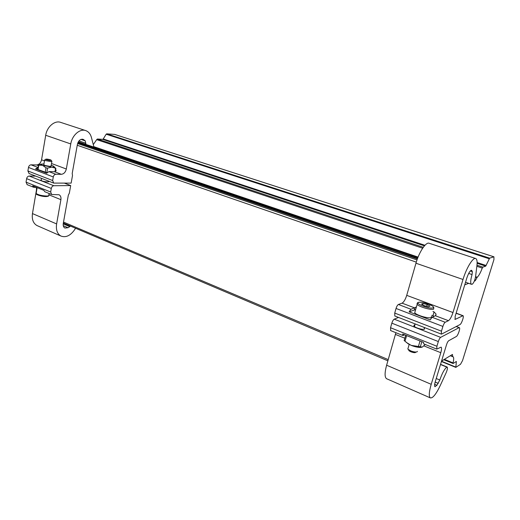 <?xml version="1.0" encoding="UTF-8"?>
<svg xmlns="http://www.w3.org/2000/svg" width="520" height="520" viewBox="0 0 520 520"><rect width="100%" height="100%" fill="white"/><g stroke="black" fill="none" stroke-linecap="round" stroke-linejoin="round"><path stroke-width="0.78" d="M48.354 181.857L48.484 181.077L48.9 181.383L47.593 181.909C44.395 181.721 42.1 181.168 40.716 180.258L41.262 179.79M51.864 161.473L51.084 166.004L49.927 166.394L44.675 165.412L43.83 164.665M51.902 161.22L50.752 161.59L45.493 160.595L44.603 160.127L44.876 159.796M46.339 159.725L45.623 159.296C46.352 158.938 47.964 159.12 50.473 159.841L51.044 160.108C50.941 160.667 49.368 160.537 46.339 159.725M43.966 163.885L40.956 164.216L42.582 165.367L51.798 167.096L47.606 168.109L46.02 167.811L42.582 165.367L38.526 165.094L41.099 164.086M51.214 165.217L53.281 166.023C54.444 166.732 53.95 167.089 51.798 167.096L55.582 168.233L54.99 171.639M46.989 172.75L37.785 169.475M53.807 166.4L55.582 168.233M37.869 168.974L35.542 168.942L38.136 167.388M85.839 144.359L85.28 140.868L83.109 139.328C80.379 138.879 78.487 140.53 77.428 144.287L72.202 173.505L72.508 175.468L71.136 183.125L53.67 183.099L52.669 180.544L53.294 176.95C53.703 175.311 54.555 174.415 55.841 174.265L61.328 174.304L54.398 171.685L48.893 171.619L46.709 173.212L35.542 168.942M54.398 171.685L55.094 171.619L56.108 170.358L55.64 169.728M29.068 173.518L27.898 170.95L28.483 167.433C28.88 165.828 29.724 164.964 31.024 164.827L36.576 164.944C39.123 164.678 40.781 162.968 41.561 159.816L45.708 135.278C46.975 126.672 54.919 120.029 60.807 122.427L85.481 130.52M61.328 174.304C63.85 173.999 65.52 172.231 66.326 169.006L70.766 143.936C72.13 135.142 80.073 128.271 85.859 130.644C88.615 131.722 90.474 134.011 91.442 137.514L93.931 147.115M36.523 187.401L33.696 187.291L32.702 185.868L43.777 190.307L44.889 191.783M35.639 176.078L29.159 176.046C27.859 176.202 27.014 177.073 26.624 178.666L26.046 182.156L50.681 192.004L51.649 194.5L59.04 194.753C60.613 195.624 61.236 197.256 60.905 199.661L48.893 194.818M63.258 225.686L68.003 227.714L64.889 228.053C63.492 227.24 62.953 225.719 63.264 223.489L68.335 195.13L69.336 193.18L70.701 185.569L64.474 183.164M50.681 192.004L51.305 188.428C51.714 186.803 52.559 185.9 53.846 185.725L70.701 185.569M75.562 228.241L74.607 229.743C70.369 235.742 65.8 237.835 60.898 236.028C57.233 233.864 55.802 229.827 56.615 223.925L60.905 199.661M70.434 226.064L69.764 226.642L63.206 223.853M68.003 227.714L69.764 226.642M26.046 182.156L27.177 184.672M36.413 187.401L36.485 189.819L32.468 213.583C31.72 219.375 33.221 223.359 36.959 225.537L37.648 225.836M441.551 361.069L452.459 354.438L452.699 356.544L453.109 356.791C453.901 357.403 453.882 359.431 453.05 362.882L453.141 363.48L456.352 361.472L455.851 367.354L460.506 364.286L462.527 360.62L493.928 259.63L493.935 256.815L489.645 258.147L485.719 266.142L482.846 267.118L482.261 268.093C480.591 272.578 478.907 275.632 477.224 277.251L475.378 280.501L474.272 281.203M468.696 283.335L464.757 284.824M422.643 248.228L96.688 139.64L93.294 144.599M424.437 245.856L102.667 139.347L97.39 139.016L423.28 247.319M489.216 258.765L106.158 134.206L103.246 138.97L424.957 245.284M493.883 256.815L114.647 134.401L106.73 133.835L489.645 258.147M96.688 139.64L97.39 139.016M102.667 139.347L103.246 138.97M106.158 134.206L106.73 133.835M472.271 284.226L471.465 284.297C470.288 283.355 470.483 280.111 472.05 274.567L472.375 271.674L471.575 270.296C470.125 270.452 468.533 273.058 466.798 278.115L455.117 316.498L455.221 319.377L463.028 315.692C464.262 316.043 461.526 323.986 459.959 324.603L441.636 334.074L441.311 334.106L441.454 331.175L442.891 326.43C443.619 324.233 444.385 322.842 445.204 322.264L448.461 320.69C450.047 319.566 451.555 316.843 452.978 312.539L463.008 279.481C466.434 267.885 473.129 257.01 475.748 258.544C477.016 259.2 477.406 261.619 476.912 265.792L475.553 276.842C474.844 280.384 473.753 282.847 472.271 284.226M431.496 316.381L431.158 317.519C428.818 318.87 416.696 315.361 414.713 312.774L415.162 311.24M424.197 327.828L424.45 329.147C422.916 330.077 415.194 327.808 413.94 326.072L414.063 325.084L414.752 324.928M398.522 317.434L394.225 319.169L440.642 337.37C439.822 337.981 439.049 339.378 438.328 341.562L436.911 346.262L436.761 349.109L441.11 347.139C441.799 347.737 441.688 349.596 440.798 352.703L431.21 384.312C429.019 391.904 428.714 396.422 430.287 397.865C432.692 398.444 436 394.368 440.213 385.619L446.069 372.899C447.363 369.831 447.753 367.894 447.239 367.075L446.732 367.192C444.321 369.226 442.013 373.503 439.816 380.016L436.897 385.281L434.954 386.711C434.356 386.165 434.473 384.462 435.299 381.602L446.518 344.754C447.213 342.661 447.947 341.309 448.721 340.717L456.307 336.525C457.873 335.849 460.584 328.029 459.375 327.672L456.105 326.599M408.135 348.029L407.829 349.057L410.741 350.876C413.634 351.962 415.747 352.281 417.092 351.832L417.411 351.377M408.564 349.869L409.116 350.844L410.852 351.787C413.699 352.794 415.37 352.918 415.851 352.157L416.078 352.04M404.176 340.509L407.94 343.616L411.209 345.384L406.172 342.31M421.454 347.353C418.782 347.633 415.37 346.976 411.209 345.384L422.376 347.074L425.204 344.468M404.768 334.867L402.961 335.537L402.701 334.035L423.54 342.381L423.807 343.909M394.225 319.169C393.315 319.716 392.522 321.048 391.846 323.167L390.54 327.736L390.637 330.59M395.889 332.696L386.62 365.222C384.631 372.625 384.592 377.117 386.51 378.684L386.887 378.846M440.642 337.37L459.01 327.704M427.2 304.512L422.968 303.505L421.473 304.089L424.223 305.695L428.487 306.716L429.962 306.111L427.2 304.512L426.673 306.28M422.968 303.505L422.604 304.752M434.154 316.303L431.801 315.341M415.376 309.66L409.13 311.838L410.976 309.257L414.525 307.86L402.071 303.154C403.825 302.139 405.373 299.546 406.718 295.36L452.978 312.539M448.461 320.69L435.396 315.75L432.022 317.258L430.216 319.904L409.13 311.838M416.15 307.014L414.525 307.86M410.976 309.257L398.424 304.486L402.071 303.154M435.396 315.75L436.091 314.158L434.07 311.922L432.946 311.5M462.969 315.673L456.137 313.137M398.424 304.486C397.521 305 396.728 306.325 396.045 308.458L394.726 313.072L394.829 315.998M475.566 258.486L429.208 243.282C426.062 241.599 419.094 251.953 415.961 263.224L406.718 295.36M36.238 192.927L36.14 193.479C38.285 194.968 41.841 195.819 46.807 196.04C48.497 195.975 49.173 195.669 48.841 195.124L49.12 193.486M36.693 193.934C37.713 195.344 40.879 196.216 46.195 196.541M46.813 172.744L47.606 168.109M45.227 172.452L46.02 167.811M38.032 169.702L38.812 165.087M55.841 174.265L48.893 171.619M31.024 164.827L37.733 167.375M53.294 176.95L28.483 167.433M38.428 165.646L36.576 164.944M41.561 159.816L44.473 160.894M51.513 163.508L66.326 169.006M45.708 135.278L70.766 143.936M85.969 143.299L78.949 140.913M80.931 139.399L85.28 140.868M83.876 139.763L82.089 139.159M52.669 180.544L27.898 170.95M56.615 223.925L32.468 213.583M53.846 185.725L29.159 176.046M51.305 188.428L26.624 178.666M441.5 361.238L455.715 367.049M456.397 361.803L456.007 361.647M452.745 356.7L450.333 355.726M444.36 359.353L453.05 362.882M450.463 355.647L452.699 356.544M417.865 257.615L78.332 141.81L417.879 257.589M78.02 142.409L417.553 258.427M475.04 280.911L474.474 280.716M476.97 277.608L475.514 277.115M417.924 257.478L93.912 147.011M474.656 280.254L475.378 280.501M93.828 146.653L418.074 257.101M475.572 276.686L477.224 277.251M482.261 268.093L476.853 266.286M485.719 266.142L477.113 263.289M476.983 265.168L482.846 267.118M477.126 262.529L486.161 265.512M77.87 142.753L417.378 258.901M77.597 143.54L417.007 259.935L77.597 143.54M63.511 222.086L388.232 359.613M77.252 145.269L416.286 262.132M414.713 312.774L417.163 304.389C416.871 303.615 417.209 302.939 418.184 302.354C421.219 301.899 425.295 302.744 430.424 304.87C432.874 306.144 433.986 307.099 433.758 307.736L433.654 309.108C431.334 310.388 419.166 306.897 417.163 304.389L417.365 302.978M432.991 307.814C429.936 309.355 414.603 303.596 418.516 302.413C421.603 300.963 436.618 306.527 432.991 307.814M446.856 367.12L440.505 364.507M420.264 347.009L421.844 341.699M406.621 335.608L404.963 341.302M420.037 340.977L418.34 346.723M390.54 327.736L436.911 346.262M440.798 352.703L423.891 345.891M404.84 338.221L395.473 334.445M431.21 384.312L386.62 365.222M436.241 378.501L439.816 380.016M438.25 383.376L435.162 382.063M434.662 384.325L436.897 385.281M391.846 323.167L438.328 341.562M414.362 309.751L414.993 307.593M434.07 311.922L432.926 315.764M432.022 317.258L445.204 322.264M442.891 326.43L396.045 308.458M415.961 263.224L463.008 279.481M472.05 274.567L468.689 273.423M470.288 270.966L472.375 271.674M471.887 270.641L471.036 270.355M454.792 319.215L455.221 319.377M456.099 313.274L462.69 315.718M394.726 313.072L441.454 331.175M48.841 181.714L48.9 181.383M46.306 196.567C42.029 196.736 35.055 194.48 36.14 193.479L37.128 187.642M41.126 180.564L41.503 178.36M43.784 164.931L44.603 160.127M45.623 159.296L44.544 160.024M51.188 160.31L51.766 161.102M40.956 164.216L38.545 165.009M38.526 165.094L37.772 169.559M55.88 168.344L55.322 171.555M55.991 171.041L56.108 170.358M28.945 173.472L53.67 183.099M46.384 196.56C48.12 196.352 48.906 196.06 48.73 195.689M51.649 194.5L44.766 191.731M33.696 187.291L27.047 184.619M36.959 225.537L60.898 236.028M441.415 361.504L455.76 367.367M443.762 359.716L453.043 363.493M450.326 355.732L452.757 356.707M114.745 134.42L493.935 256.815M63.343 223.047L387.887 360.828M415.188 323.928L414.427 326.528M424.236 329.225L424.548 328.172M409.182 344.454L407.829 349.057M409.116 350.844L408.428 349.629M408.337 343.993L407.94 343.616M404.157 340.568L405.704 335.238M436.761 349.109L423.748 343.882M402.961 335.537L390.566 330.558M386.51 378.684L430.287 397.865M440.557 364.332L447.174 367.049M456.3 326.502L459.316 327.646M435.663 315.601L436.091 314.158M471.465 284.297L465.543 282.243M394.758 315.971L441.311 334.106"/></g></svg>
